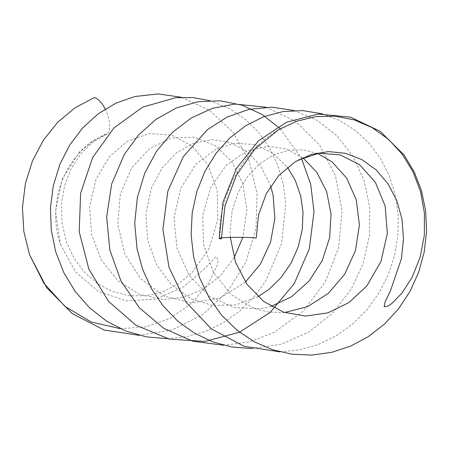 <?xml version="1.0" encoding="UTF-8"?>
<svg xmlns="http://www.w3.org/2000/svg" width="449" height="449" viewBox="0 0 449 449"><rect width="100%" height="100%" fill="white"/><g stroke="black" fill="none" stroke-linecap="round" stroke-linejoin="round"><path stroke-width="0.34" stroke-dasharray="2.25 1.68" d="M105.156 109.062A19.548 8.043 68.8 0 1 108.31 117.11A19.548 8.043 68.8 0 1 106.638 134.262A19.548 8.043 68.8 0 1 106.559 134.296A19.548 8.043 68.8 0 1 104.797 134.498L91.495 141.665L79.669 151.711L62.293 178.781L55.524 211.406L60.48 244.509C56.108 231.516 54.739 217.95 56.366 203.807C57.949 190.965 61.867 179.123 68.125 168.274C78.003 151.801 90.81 140.475 106.559 134.296M120.411 328.702L145.88 326.894L170.294 318.178L192.004 302.963L208.336 283.549L216.811 266.246L218.36 260.1L215.986 256.575L203.958 269.394L183.327 286.922L155.814 299.129L126.416 300.869L98.477 291.496L75.488 271.903L60.48 244.509M278.554 129.75C242.645 150.802 219.033 194.316 219.252 238.385M295.201 161.763L298.321 159.962M230.315 237.414L230.084 230.629L232.161 210.806L238.206 192.251L247.691 176.255L259.786 163.655L273.587 154.939L288.275 150.325L303.142 149.848L317.589 153.451M284.632 312.532L268.872 312.122L253.96 308.334L231.19 294.617L213.427 272.42L203.543 244.688L202.707 215.116L210.755 187.469L226.29 165.193L246.754 151.032L268.698 146.245L286.17 148.945L302.845 157.751M271.101 306.403L261.587 308.598L234.704 307.705L209.475 296.374L189.371 275.77L176.985 248.437L173.982 217.883L180.79 188.249L196.207 163.907L216.895 148.512L235.529 143.231L254.561 144.629L272.408 152.789L287.433 167.297M258.001 296.727L235.646 304.888L212.545 305.511L190.544 298.602L171.338 284.672L156.566 264.764L147.721 240.49L145.874 214.139L151.15 188.776L161.926 168.139L176.771 152.593L194.058 143.001L212.321 139.628L230.365 142.501L247.034 151.509L260.964 166.293L270.657 186.066M245.457 282.079L219.999 298.013L191.695 302.839L164.098 296.116L140.627 278.706L124.923 254.14L117.756 224.405L120.326 194.249L131.72 167.875L149.708 148.467L171.496 137.983L194.271 137.153L215.385 145.678L231.69 161.427L242.875 183.821L246.838 210.166L242.858 237.375M234.058 257.821L220.493 275.697L203.29 289.178L183.793 297.289L163.784 299.534L139.774 294.482L118.115 280.956L101.412 260.212L91.551 234.412L89.654 206.377L95.94 179.353L109.444 156.628L127.673 141.109L149.326 133.527L171.529 135.087L191.908 145.824L207.949 164.906L217.209 190.499L217.821 219.679L209.071 248.544L192.121 272.61L178.449 283.841L162.706 291.771L145.925 295.79L128.981 295.706L112.643 291.575L97.596 283.633L84.468 272.246L73.849 257.906L66.222 241.242L62.001 223.013L61.429 204.104L64.594 185.521L71.329 168.302L81.174 153.468L93.341 141.912L106.638 134.245M322.236 113.816L339.219 120.315L354.968 130.182L368.859 143.018L380.415 158.379L389.3 175.784L395.272 194.72L398.19 214.644L397.977 235.001L394.643 255.245L388.256 274.805L378.945 293.152L366.928 309.759L352.51 324.144L336.077 335.874L318.15 344.563L299.393 349.911L279.996 351.887M294.095 110.505L317.078 120.293L337.104 135.89L353.099 156.426L364.201 180.829L369.757 207.831L369.387 235.983L363.073 263.642L351.337 288.96L332.535 313.273L308.558 332.198L281.08 344.231L251.883 348.581M265.976 107.204L295.695 121.365L319.621 145.083L335.526 175.941L342.065 211.109L338.613 247.528L325.301 281.983L303.12 311.23L274.361 332.305L249.796 341.779L223.697 345.264M280.277 128.74L301.464 158.34M209.655 100.587L229.534 108.602L244.683 118.744L258.063 131.826L269.17 147.379L277.628 164.884L283.201 183.826L285.744 203.655L281.602 243.818L265.645 281.08L253.657 297.345L239.351 311.415L223.074 322.893L205.277 331.429L186.503 336.744L167.415 338.653M181.525 97.287L209.79 110.432L232.958 132.219L249.133 160.68L257.064 193.502L256.053 228.114L246.018 261.756L227.615 291.53L202.628 314.67L172.281 329.83L139.257 335.352"/><path stroke-width="0.67" d="M219.252 238.346L219.252 238.385A19.548 1.128 -179.8 0 0 221.363 238.902L224.949 205.934L236.376 175.233L254.723 149.175L278.554 129.75L296.671 121.208L315.731 116.633L335.15 116.173L354.143 119.872L372.098 127.617L388.273 139.123L402.108 154.035L413.024 171.787L420.59 191.768L424.428 213.191L424.333 235.259L420.191 257.036L412.109 277.359L401.984 293.074L392.235 303.137L388.34 305.898L384.142 306.824L385.124 301.784L390.349 291.075L401.378 258.837L403.516 238.997L402.007 219.269L396.804 200.619L388.088 183.905L376.245 169.98L361.872 159.614L345.668 153.35L328.539 151.577L311.404 154.428L295.212 161.775L278.851 175.419L266.291 193.614L258.534 215.026L256.239 238.021A19.548 1.128 -179.8 0 0 234.26 237.347A19.548 1.128 -179.8 0 0 219.252 238.385L223.013 202.005L236.528 168.291L258.399 140.857L286.513 122.223L318.229 114.046L350.551 117.161L380.264 131.383L404.128 155.085L414.174 171.81L421.465 190.589L425.646 210.716L426.55 231.516L424.159 252.327L418.563 272.532L409.931 291.553L398.499 308.873L384.574 324.004L368.5 336.526L350.703 346.072L331.654 352.33L311.887 355.08L292.002 354.21L272.65 349.754L254.532 341.925L237.145 330.329L221.784 315.394L209.127 297.687L199.631 277.88L193.575 256.66L191.094 234.737L192.206 212.798L196.836 191.527L204.817 171.569L215.89 153.552L229.72 138.051L245.878 125.602L263.849 116.656L282.982 111.577L302.542 110.577L322.236 113.816M120.411 328.702L91.203 322.012L65.026 306.454L43.94 283.364L29.539 254.673L23.848 231.499L22.45 207.489L25.374 183.619L32.468 160.854L43.418 140.116L57.775 122.207L74.91 107.872L94.161 97.652A19.548 8.043 68.8 0 1 105.156 109.062M298.321 159.962L319.059 153.255L340.168 154.86L359.66 164.761L375.37 182.311L385.169 206.012L387.335 233.469L381.005 261.413L366.867 285.884L348.974 302.564L327.882 312.863L305.516 316.096L283.549 312.162L263.546 301.363L247.062 284.385L235.568 262.424L230.315 237.414M317.589 153.451L332.103 161.915L346.622 178.051L356.304 199.923L359.408 225.044L355.428 250.665L344.72 274.204L328.275 293.455L307.599 306.639L284.632 312.532M302.845 157.751L316.871 172.365L326.636 191.667L331.076 214.089L329.605 237.807L322.118 260.824L309.047 281.113L291.44 296.789L271.101 306.403M287.433 167.297L295.29 180.431L300.611 195.601L303.024 212.209L302.272 229.534L298.265 246.77L291.109 263.063L281.158 277.516L269.08 289.257L258.001 296.727M270.657 186.066L273.093 195.074L274.855 218.394L270.539 242.213L260.426 264.063L245.457 282.079M242.858 237.375L234.058 257.821M279.996 351.887L243.846 346.224L211.35 328.876L185.667 301.734L169.048 267.52L162.903 229.473L167.814 191.212L183.315 156.628L207.517 129.598L227.183 117.032L248.982 109.376L271.69 107.171L294.095 110.505M251.883 348.581L231.836 346.998L212.405 341.751L194.136 332.995L177.568 320.962L163.172 305.994L151.392 288.555L142.586 269.243L137.04 248.83L134.722 223.142L137.355 197.509L144.758 173.162L156.572 151.184L172.281 132.528L191.179 118.02L212.394 108.344L234.889 104.056L265.976 107.204M223.697 345.264L192.52 341.15L163.767 328.32L139.398 307.806L121.017 281.102L109.842 250.076L106.66 216.884L111.683 183.995L124.401 154.271L138.545 134.975L156.157 119.232L176.305 107.968L198.009 101.743L220.251 100.812L242.022 105.173L262.339 114.613L280.277 128.74M301.464 158.34L310.674 184.129L314.025 211.58L309.305 248.83L294.213 283.689L270.214 312.386L239.513 332.238L204.834 341.453L169.245 339.102L136.036 325.272L108.602 301.453L88.924 269.333L79.232 231.897L80.596 193.345L92.634 157.543L114.001 127.864L142.619 107.171L175.694 97.674L192.817 97.568L209.655 100.587M167.415 338.653L146.34 336.896L125.855 331.025L106.722 321.226L89.648 307.879L75.196 291.485L63.792 272.627L55.743 251.945L51.259 230.09L50.445 207.769L53.319 185.673L59.801 164.514L69.707 145.01L82.717 127.858L98.376 113.704L116.044 103.113L134.874 96.513L158.188 93.92L181.525 97.287M139.257 335.352L104.14 330.037L72.328 313.621L46.668 287.652L29.533 254.673M106.099 134.476L106.559 134.296"/></g></svg>
